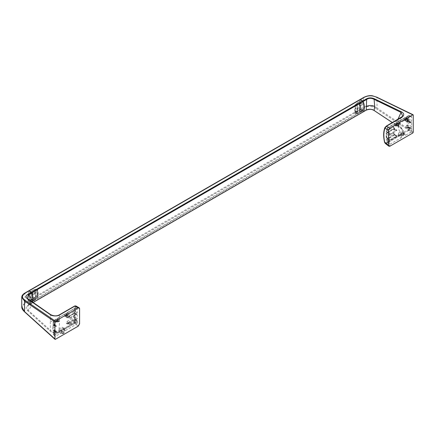<?xml version="1.0" encoding="UTF-8"?>
<svg xmlns="http://www.w3.org/2000/svg" width="435" height="435" viewBox="0 0 435 435"><rect width="100%" height="100%" fill="white"/><g stroke="black" fill="none" stroke-linecap="round" stroke-linejoin="round"><path stroke-width="0.33" stroke-dasharray="2.17 1.63" d="M401.674 117.265L401.445 117.406C399.297 120.299 398.232 123.1 398.248 125.797L400.108 123.154L397.851 120.234C397.873 122.806 398.835 125.427 400.727 128.102L392.392 122.578M397.851 120.234L397.878 119.413M398.248 125.797C398.204 128.559 399.281 131.288 401.483 133.98L402.549 129.831L400.727 128.102M402.832 116.227C401.423 117.619 400.51 119.929 400.108 123.154L400.108 123.154C400.075 125.236 400.891 127.466 402.549 129.831L400.787 128.2L392.354 122.599M401.445 117.406L386.22 126.199L384.98 127.575A28.427 16.41 -120 0 0 384.779 142.093L386.014 142.908L401.483 133.98L401.831 134.507C404.555 132.805 404.3 130.685 401.065 128.14L374.084 110.463M374.404 110.457C371.843 108.761 368.989 108.63 365.83 110.066L366.292 110.082M363.051 111.953A0.631 0.364 60 0 1 362.752 111.844A0.631 0.364 -120 0 0 363.143 111.925M360.805 109.267L362.388 110.707L359.843 112.176L358.266 110.735L360.805 109.267L360.778 107.614A1.267 0.729 60 0 1 360.767 106.586L360.767 103.454A1.267 0.729 60 0 1 360.778 102.437L361.028 100.762L362.556 101.779A11.598 6.694 60 0 1 362.904 102.807L362.942 102.888A1.267 0.729 60 0 1 363.247 104.09L363.252 104.161A11.598 6.694 60 0 1 363.366 108.755L363.372 108.832A1.267 0.729 60 0 1 363.138 109.707A1.267 0.729 60 0 1 363.116 109.723L363.078 109.761A11.598 6.694 60 0 1 362.621 110.707L360.044 112.219L356.124 113.682L360.082 112.176M363.116 109.723L359.631 111.751L363.116 109.723L359.631 111.751L359.919 110.74M362.556 101.779L360.017 103.247L358.489 102.23L361.028 100.762L358.331 102.214L354.938 105.112L354.764 112.741L355.656 113.589L356.357 113.671L355.042 112.817L355.553 112.638L355.368 104.65L357.711 102.703L357.331 104.427L360.778 102.437M365.83 110.066L362.752 111.844L360.294 109.941L362.752 111.844L31.369 303.168A0.631 0.364 -120 0 0 31.837 303.179A12.8 7.39 -120 0 0 32.429 302.064A12.8 7.39 -120 0 1 31.837 303.179L33.038 302.483M360.055 99.539A0.631 0.364 -120 0 0 359.924 99.827L359.924 109.218L359.924 99.827A0.631 0.364 60 0 1 360.055 99.539M74.341 322.852L74.689 323.379L75.777 320.834L74.902 320.997L74.341 322.852L58.872 331.785L59.584 321.324L59.329 314.929C56.3 316.31 53.396 316.229 50.629 314.679L50.259 320.916L50.411 330.355C53.021 332.753 55.843 333.232 58.872 331.785L59.214 332.313C56.316 333.879 53.211 333.406 49.905 330.877L27.622 310.672C25.458 308.725 25.681 306.811 28.297 304.94L31.369 303.168L28.911 301.265L25.491 303.238L25.116 302.515L28.541 300.536L28.541 291.151A0.631 0.364 -120 0 1 28.672 290.857A0.631 0.364 -120 0 0 28.541 291.151L28.541 300.536A0.631 0.364 -120 0 0 28.911 301.265L363.714 107.967C367.869 105.7 372.142 105.993 376.541 108.848L377.02 108.103C372.322 105.139 367.765 104.851 363.345 107.238L359.924 109.218A0.631 0.364 -120 0 0 360.294 109.941A0.631 0.364 60 0 1 359.924 109.218L28.541 300.536A0.631 0.364 -120 0 0 28.911 301.265L31.369 303.168A0.631 0.364 -120 0 0 31.837 303.179L27.742 305.718L28.09 310.22C30.075 308.616 30.994 306.865 30.858 304.968C30.771 302.939 29.852 300.982 28.101 299.09L27.954 298.986M363.138 109.707L359.691 111.697A1.267 0.729 60 0 0 359.919 110.816L359.663 111.713A1.267 0.729 60 0 0 359.691 111.697L359.658 111.719M360.017 103.247L356.287 105.781L356.091 105.526L356.673 105.145L356.869 105.4A11.31 6.53 60 0 1 357.711 110.006A11.31 6.53 60 0 1 356.939 113.519L356.7 113.524M363.252 104.161L359.805 106.156L359.054 103.481L357.488 104.585L357.7 104.83M356.357 113.671A11.179 6.454 60 0 0 356.287 105.781L355.254 106.444L356.091 105.526L354.938 105.112L355.368 104.65M360.767 103.454L357.32 105.449L357.472 106.934L354.906 108.755L354.938 112.551L356.124 113.682L355.335 113.046C356.075 111.278 356.047 109.076 355.254 106.444L355.156 104.987M355.014 109.457L355.118 112.904M357.516 113.285L356.205 112.273L357.673 111.518L357.499 111.148L354.938 112.551M362.904 102.807L359.598 104.715L359.805 106.156M363.366 108.755L360.066 110.659A11.598 6.694 60 0 0 360.245 108.777A11.598 6.694 60 0 0 359.946 106.069L359.799 106.08A1.267 0.729 60 0 0 359.489 104.878L359.451 104.797M360.99 109.625L357.673 111.518M360.773 105.025L357.472 106.934L357.488 109.609L357.189 109.413L357.32 108.576L360.767 106.586M357.336 108.511L357.347 109.691M357.347 104.362L357.336 105.536M357.32 105.449L357.331 104.427L357.32 105.449A1.267 0.729 60 0 1 357.331 104.427M362.36 101.534L359.054 103.481M385.247 143.409L386.356 143.441L401.831 134.507M389.434 139.847L386.65 138.096L386.209 137.378L386.111 133.724L386.236 133.295L386.563 133.48L386.661 138.102L386.41 137.047A0.952 0.778 120 0 0 386.661 138.102L389.918 139.809L396.872 135.948L396.736 136.519L394.279 135.149L386.846 139.657L387.291 141.799L398.389 135.388L401.113 137.835L389.918 144.3L389.249 143.903L389.249 141.62L389.918 140.456L387.482 139.075L394.279 135.149L394.197 133.643L393.278 133.072L393.931 134.138L387.139 138.058L386.41 137.047L386.47 137.672L389.249 139.417L389.249 135.774L389.918 134.611L387.041 132.98L393.833 129.059L393.18 129.418L394.045 128.02L394.039 128.863L394.094 127.526L393.376 129.021L386.236 133.295L387.041 132.98L386.389 133.338L386.487 136.998L393.278 133.072M402.799 131.843L403.528 133.556L403.071 133.616L402.799 131.843L402.756 132.381L402.799 131.843L401.782 131.212L402.429 132.18L399.412 133.926L399.482 134.274L398.183 134.513L398.389 135.388L399.683 135.122L399.412 135.731L398.716 135.242M387.074 141.968L389.918 144.3L387.291 141.799L387.367 142.691A0.952 0.832 119.2 0 1 387.074 141.968M399.412 135.731L387.819 142.626L387.367 142.691L387.003 139.57L386.677 139.385L387.482 139.075L386.846 139.657M398.215 124.214L396.225 123.159L395.377 123.295L396.437 123.605L395.812 125.764L394.501 125.623L395.149 123.382L396.236 123.165L395.306 123.181L387.21 127.999L387.541 128.189L387.351 128.852L387.221 128.004L386.612 131.017L393.409 127.096L394.094 127.526L394.083 128.385L387.259 132.289L386.612 131.017L386.34 131.381L386.769 132.332L389.434 134.007M386.612 131.017L386.595 131.908L389.249 133.578L389.249 129.951L389.918 128.787L397.748 124.263L398.422 124.655L396.236 123.165A0.952 0.778 -60 0 0 395.377 123.295M395.149 123.382L387.4 127.852L388.025 127.689L389.918 128.787M387.4 127.852L388.025 127.689L387.541 128.189M394.501 125.623L395.143 126.036L395.812 125.764L395.143 126.036L396.22 125.508L395.578 125.786L396.541 124.443L396.508 125.362L397.15 122.224L397.775 122.061L399.656 123.165L407.062 118.885L407.736 119.277L405.746 118.228L405.126 120.386L403.816 120.245L404.458 120.658L405.822 119.984L406.464 116.846L407.089 116.683L408.971 117.787L410.972 116.634L411.646 117.02L411.646 120.647L410.972 121.811L408.976 120.538L407.948 121.169L407.818 121.86L406.964 121.403L408.226 120.935A0.952 0.799 -59.8 0 0 407.133 121.354L408.416 121.37L411.646 122.844L411.646 126.493L410.972 127.651L407.889 126.074L407.242 125.014L407.133 121.365L407.785 121.006L408.226 120.935L408.416 121.37L408.519 124.888L406.475 125.454L405.866 127.515L406.845 128.107L408.275 127.069L407.638 127.651L408.9 127.433L411.646 128.684L411.646 130.984L410.977 132.142L405.605 135.242L402.783 132.892L408.128 129.771L408.655 130.598L410.977 132.142M403.816 120.245L404.463 118.005L396.889 122.523L404.621 117.803L405.54 117.782L407.53 118.837M404.691 117.918L405.746 118.228L405.55 117.787A0.952 0.778 -60 0 0 404.691 117.918L404.463 118.005M408.78 120.685L408.025 120.299L407.252 120.751L406.605 119.473L407.383 119.027L408.655 119.114L408.465 119.783L408.025 120.299L407.372 119.195L408.247 115.819L406.464 116.846L407.089 116.683L406.605 117.178L406.279 116.988L408.405 115.612L409.286 115.574L411.423 116.575M408.432 115.743L411.646 117.02L408.432 115.743A0.952 0.799 -59.8 0 1 409.308 115.585L408.655 119.114L411.646 120.647M408.4 129.635L409.117 130.092L409.378 129.478L408.128 129.771L407.638 127.651L406.845 128.107M402.946 133.235L402.783 132.892A0.952 0.826 119.2 0 0 403.071 133.616L402.946 133.235M403.18 134.85L400.912 135.263L401.298 135.938L403.571 135.524L403.18 134.85M401.298 134.371L400.912 133.822L403.18 133.284L403.571 133.839L401.298 134.371M401.782 135.557L399.482 134.274L399.683 135.122L401.782 136.666L401.913 135.323L404.806 133.654L404.936 134.845L405.605 135.242L403.528 133.556L409.117 130.092M386.606 131.131A0.952 0.778 120 0 0 386.78 132.338L389.918 133.964L396.872 130.108L396.736 130.679L389.918 134.611M395.883 130.201L396.584 129.929L396.328 129.777L393.719 129.385L393.941 130.022L396.736 130.679M407.948 121.169L407.252 120.751L406.964 121.403L405.632 121.332L406.377 121.8L407.785 121.006L410.972 122.458L409.982 123.029L409.982 122.382L410.972 121.811M411.646 130.984L409.378 129.478L408.71 127.004L408.275 127.069L408.71 127.004A0.952 0.799 -59.8 0 0 407.622 127.422L408.275 127.069L410.972 128.303L409.982 128.869L409.982 128.222L410.972 127.651M406.828 127.923L407.481 127.526L406.828 127.923M406.198 120.517L405.67 120.669L405.67 118.782L406.333 118.402L406.198 120.517L405.534 120.131L404.893 120.408L405.855 119.065L404.626 120.354L405.708 120.756M396.883 125.894L396.356 126.047L396.356 124.16L397.019 123.779L397.019 125.661L396.22 125.508L397.019 125.661M393.719 129.385L394.871 128.874L394.741 129.565L393.941 130.022M397.15 122.224L396.541 124.443L395.312 125.731L396.394 126.134M405.126 120.386L405.801 120.745L405.099 120.381L405.534 120.131M406.464 116.846L405.855 119.065L405.822 119.984L406.333 120.283M407.818 121.398L405.681 120.832L406.605 119.473M405.632 121.332L405.681 120.832M406.964 121.403L406.377 121.8M394.871 129.331L394.039 128.863L386.389 133.338M394.083 128.385L394.871 128.874L394.083 128.385L394.039 128.863M393.409 127.096L394.05 128.368M411.646 126.493L408.519 124.888L407.889 126.074L407.127 126.52L407.481 127.526L405.866 127.515M409.846 128.456L407.116 126.824L405.784 126.955M409.982 128.222L407.127 126.52L406.475 125.454M409.074 120.838L409.569 122.132L409.302 122.654L408.748 121.474L407.948 121.936L407.029 121.441M409.302 122.654L409.982 123.029L409.302 122.654M408.748 121.474L408.976 120.538M407.089 116.683L409.308 115.585L408.247 115.819M406.605 117.178L406.41 117.841L408.296 118.951L408.296 120.375L407.524 120.223L406.333 118.402M407.524 120.223L407.198 120.413L408.16 120.604M405.67 118.782L407.736 120.696L407.736 119.277L405.083 117.841L397.775 122.061M397.291 122.556L397.095 123.219L398.982 124.328L398.982 125.753L398.21 125.601L397.019 123.779M398.21 125.601L397.884 125.791L398.846 125.981M396.356 124.16L398.422 126.074L398.422 124.655L395.768 123.219L388.025 127.689M396.22 125.508L395.785 125.758L396.486 126.123L395.812 125.764M387.139 128.151L386.34 131.381M396.584 129.929L396.872 130.108L396.584 129.929M393.931 134.138L396.872 135.948L393.931 134.138L394.186 134.29L394.197 133.643L394.257 134.834L394.273 134.208L393.642 135.731M401.913 135.323L399.412 133.926L398.764 132.958L398.183 134.513M402.756 132.381L402.429 132.18M410.972 128.303L411.646 128.684L410.972 128.303M407.481 127.526L407.193 127.363M410.972 122.458L411.646 122.844L410.972 122.458M409.569 122.132L409.982 122.382M408.296 118.951L408.971 117.787M398.982 124.328L399.656 123.165M389.918 133.964L389.249 133.578L389.918 133.964M389.918 139.809L389.249 139.417L389.918 139.809M396.736 136.519L389.918 140.456M401.782 136.666L401.113 137.835M31.842 301.324L363.225 110.006A11.848 6.84 60 0 1 362.801 110.876L31.418 302.194L31.842 301.324A11.848 6.84 60 0 1 31.418 302.194M363.225 110.006L362.801 110.876M32.848 292.875L29.401 294.865L32.848 292.875L32.859 291.706L29.411 293.696L29.488 292.07L32.185 290.618L33.517 291.39L35.855 290.281L34.61 289.558L32.027 290.602L35.985 289.161L37.301 290.014L34.49 291.227A11.598 6.694 60 0 1 34.822 292.222L35.311 293.5L31.869 295.485A11.598 6.694 60 0 1 32.168 298.192A11.598 6.694 60 0 1 31.983 300.074L35.431 298.084L35.143 299.095L31.695 301.085L35.143 299.095M35.882 298.981L37.301 297.883L37.388 296.616L37.062 297.888L36.061 297.11L37.089 296.387L32.723 298.655L32.924 299.008L34.572 297.964L35.882 298.981L33.74 300.607L37.437 297.692C38.449 295.544 38.459 292.945 37.464 289.884L36.578 289.275M37.067 293.021L37.089 296.387L37.388 296.616C38.128 294.843 38.101 292.646 37.301 290.014L37.029 289.732L37.067 293.021L35.23 293.212L29.39 296.349L29.401 294.865M37.062 297.888L37.301 297.883A11.179 6.454 -120 0 0 37.225 289.987M29.488 292.07L32.027 290.602L35.257 289.46L35.442 297.453L36.061 297.11L36.1 289.193L35.257 289.46L35.877 289.318M31.869 295.485L35.311 293.418L34.963 292.141M35.387 293.195L35.24 292.489L35.311 293.5M35.24 292.489L35.007 292.222L31.559 294.212L34.86 292.304M35.431 298.084L31.983 300.074M35.034 299.139L35.436 298.16L35.175 299.057A1.267 0.729 -120 0 0 35.202 299.041A1.267 0.729 -120 0 0 35.436 298.16M32.924 299.008L29.607 300.949L29.422 300.59L29.411 299.019L32.859 297.034L32.848 295.849L29.401 297.844L32.848 295.849M31.695 301.085A11.598 6.694 60 0 1 31.238 302.031L29.607 300.949M32.859 297.034L29.411 299.019M32.832 295.92L32.842 296.947A1.267 0.729 -120 0 1 32.832 295.92M29.411 293.696L32.859 291.706M32.842 291.771L32.832 292.788A1.267 0.729 -120 0 1 32.842 291.771M34.305 290.971L34.49 291.227L30.977 292.853L31.173 293.103A11.598 6.694 60 0 1 31.521 294.131M31.983 300.15A1.267 0.729 60 0 1 31.755 301.031A1.267 0.729 60 0 1 31.733 301.042L35.028 299.139L34.555 300.106M29.39 298.937A1.267 0.729 60 0 1 29.384 297.91M29.401 297.844L29.39 296.349M29.384 294.778A1.267 0.729 60 0 1 29.39 293.761M29.645 292.086L30.977 292.853M31.559 294.212A1.267 0.729 60 0 1 31.864 295.408M31.097 301.14L28.759 304.957L28.297 304.94L28.759 304.957M27.622 310.672L28.09 310.22L50.411 330.355L49.905 330.877M50.259 320.916C53.255 322.601 56.36 322.737 59.584 321.324M74.902 320.997A28.427 16.41 60 0 1 73.972 313.494A28.427 16.41 60 0 1 75.103 306.479L74.554 306.137L59.329 314.929M75.103 306.479L75.973 306.637L75.815 305.903M363.714 107.967L363.345 107.238L363.345 97.853L25.116 293.125L25.116 302.515L21.75 306.92M62.221 330.502L62.221 333.107A1.332 0.767 180 0 1 61.857 332.954A1.332 0.767 180 0 1 61.465 332.411A1.332 0.767 180 0 1 61.857 331.867A1.332 0.767 180 0 1 63.738 331.867L63.94 331.987A1.615 0.93 180 0 1 64.206 332.193L63.738 329.262L61.465 329.801L62.221 330.502L61.509 331.068L61.509 332.035L60.84 333.205L55.56 336.25L53.869 335.195L53.619 334.466A0.952 0.805 119.4 0 0 53.869 335.195L54.342 335.157L53.82 334.33L58.948 331.367L59.475 332.193L54.342 335.157L55.56 336.25L54.897 335.858L54.897 333.748L55.566 332.585L54.038 331.584L53.532 332.063L53.249 331.867L53.728 334.809L53.331 332.721L53.402 332.166L53.331 332.721L53.402 332.166L54.196 331.709L54.756 329.621L53.837 329.05L54.484 330.111L53.211 330.578A0.952 0.75 120.2 0 1 53.037 329.512L52.978 325.831L53.01 330.143L54.897 331.503L54.897 327.903L55.566 326.739L53.63 325.472L52.978 325.831L53.739 325.396L54.652 323.499L53.935 324.999L52.842 325.755L53.739 325.396M61.645 330.834L59.965 329.899L59.318 328.931L58.741 330.486L58.948 331.367L60.242 331.095L59.97 331.709L59.269 331.22M57.442 321.867L56.778 321.487L56.131 321.759L56.778 321.487L56.343 321.737L57.045 322.101L57.442 321.867L57.578 319.752L56.909 320.138L56.909 322.02L55.06 321.596L55.702 319.355L53.918 320.388L53.124 324.379L53.771 320.508L55.936 319.268L56.99 319.578L56.789 319.143A0.952 0.778 -60 0 0 55.936 319.268M53.179 323.689L53.326 324.82A0.952 0.75 120.2 0 1 53.179 323.689L53.831 324.793L53.326 324.82L53.124 324.379L54.897 325.657L54.897 322.069L55.571 320.91L57.48 319.807L58.149 320.193L56.327 319.198L55.702 319.355M53.918 320.388L54.544 320.225L54.032 320.704L53.657 320.704L54.081 320.182L55.859 319.154L57.942 319.752M66.892 314.374L66.223 314.761L66.223 316.642L65.658 316.359L66.359 316.724L66.756 316.49L66.892 314.374L68.061 315.935L67.474 316.272L67.463 314.815L66.794 314.429L59.426 318.681L58.752 319.845L57.654 319.198L57.708 318.197L65.016 313.978L66.305 314.2L66.104 313.765A0.952 0.778 -60 0 0 65.25 313.891M57.708 318.197L58.328 318.039L57.844 318.534L57.447 318.502L57.866 317.996L65.174 313.776L66.093 313.76L65.016 313.978L57.708 318.197L57.094 320.421L55.87 321.71L56.952 322.112M67.023 312.819L74.766 308.35L76.06 308.578L75.277 311.645L73.955 311.531L74.766 308.35L67.023 312.819L67.642 312.662L67.159 313.156L66.838 312.961L66.408 315.043L65.185 316.332L66.267 316.734M73.945 311.65L74.597 312.803L75.07 312.303L73.955 311.531L67.164 315.451L66.185 317.311L67.523 317.376L68.507 317.914L67.523 317.376L66.93 317.778L74.374 313.499L73.722 313.858L75.054 313.891L75.152 317.414L73.825 317.512L74.472 318.572L74.945 318.067L73.912 317.463M74.195 320.16L75.511 319.97L75.951 322.03L74.657 322.297L75.179 323.123L64.081 329.534L63.553 328.708L74.657 322.297L74.195 320.16L67.398 324.086L68.039 323.504L69.725 324.412L76.533 320.481L74.831 319.578L74.195 320.16M77 320.426L75.293 319.524L74.374 319.546L67.577 323.466L69.589 324.331L69.725 323.716L67.681 322.493L67.033 321.432L66.419 323.493L68.039 323.504L75.304 319.529A0.952 0.772 -60 0 0 74.178 319.986L75.304 319.529L77.207 320.867L76.533 320.481L77.207 320.867L77.207 322.971L76.538 324.14L65.38 330.584L63.341 328.871A0.952 0.826 119.2 0 0 63.63 329.594L63.358 327.821L63.314 328.36L64.712 329.219L64.712 330.187L65.38 330.584L64.081 329.534L63.63 329.594L63.358 327.821L62.335 327.191L62.983 328.159L64.712 329.219L63.994 329.48M63.407 331.78L61.754 331.927L61.275 333.014L61.634 333.406L64.44 332.895L63.407 331.78A1.615 0.93 180 0 1 63.94 331.987L63.738 331.867A1.332 0.767 180 0 1 63.994 332.079M62.221 333.107L62.009 333.46A1.615 0.93 180 0 1 61.656 333.302A1.615 0.93 180 0 1 61.302 332.998M63.434 331.769A1.648 0.952 180 0 1 63.961 331.97A1.648 0.952 180 0 1 64.233 332.177L64.206 332.193M62.009 333.46L61.987 333.563A1.648 0.952 -0 0 0 64.44 332.731A1.648 0.952 -0 0 0 64.233 332.269L64.233 332.177M61.987 333.471A1.648 0.952 180 0 1 61.634 333.319A1.648 0.952 180 0 1 61.275 333.014M62.983 328.159L63.314 328.36L62.983 328.159L59.965 329.899L60.041 330.247L58.741 330.486M55.566 332.585L56.496 332.052L56.626 331.432L55.566 331.889L53.717 330.556L53.07 329.491L53.837 329.05M55.566 326.739L56.528 326.179L54.5 326L54.266 325.331L56.235 325.657A2.773 1.604 120 0 0 56.528 326.179M69.725 323.716L76.533 319.785L77.207 318.621L77.207 315.022L76.533 314.635L69.692 318.583A2.773 1.604 120 0 0 69.981 317.724L76.533 313.94L77.207 312.776L77.207 309.193L76.533 308.801L68.741 313.303L68.067 314.467L68.001 315.837M69.981 317.724L69.529 316.555L68.507 317.142L67.806 316.724L67.164 315.451M66.419 323.493L67.398 324.086M67.033 321.432L73.825 317.512L73.722 313.858L66.93 317.778L66.185 317.311M55.43 325.309L54.593 324.842L53.962 323.074L54.652 323.499L54.641 324.363L53.831 324.793L54.467 325.249L55.294 324.771L55.294 325.538L54.391 325.037L54.603 323.999M66.756 316.49L66.093 316.109L65.446 316.381L66.376 315.962L66.892 316.261M66.093 316.109L65.011 316.631L65.685 316.365L64.369 316.218L65.011 316.631L65.446 316.381L66.408 315.043L66.376 315.962L66.968 313.82L66.762 313.124L67.18 312.618L74.929 308.149L75.853 308.132A0.952 0.778 -60 0 0 75.005 308.263M76.533 313.94L74.597 312.803L67.572 316.897L66.24 316.81M56.343 321.737L55.696 322.009L56.343 321.737M67.523 317.376L67.572 316.897L68.507 317.914L69.301 317.452L69.725 318.567M55.06 321.596L55.696 322.009L56.131 321.759L57.094 320.421L57.061 321.34L57.578 321.639M56.778 321.487L57.844 318.534M64.369 316.218L65.016 313.978M76.533 319.785L74.472 318.572L67.67 322.797L66.343 322.933M68.415 317.92L67.12 317.381L73.917 313.461L74.836 313.445L74.374 313.499L77.207 315.022L74.374 313.499L73.722 313.858M69.529 316.555L69.301 317.452M77 308.752L75.853 308.132L77.207 309.193L75.391 308.187L75.859 308.138L74.766 308.35M54.5 326L55.294 325.538M55.066 331.916L52.793 329.871L52.978 325.831M56.49 332.052L54.832 331.127L54.756 329.621L54.739 330.263L54.484 330.111L56.626 331.432L54.484 330.111M56.626 331.818L54.815 330.807L54.832 330.181M54.196 331.709L54.832 331.127L54.375 331.089L54.467 329.975L56.588 331.345M67.474 316.272L66.223 314.761M65.685 316.365L66.305 314.2L67.463 314.815L65.641 313.82L67.256 314.374M58.752 319.845L58.752 321.258M57.578 319.752L58.687 321.215M56.371 321.742L56.99 319.578L58.149 320.193L58.159 321.65L58.747 321.313M58.159 321.65L56.909 320.138M54.712 325.429L55.566 326.043L54.897 325.657L55.566 326.043L56.235 325.657M54.897 331.503L55.566 331.889L54.897 331.503M61.509 331.068L60.041 330.247L60.242 331.095L61.509 332.035M61.987 333.563L64.233 332.269M386.014 142.908L389.918 146.198M363.372 108.832L360.066 110.735M359.332 112.6L359.805 111.632M356.673 105.145L357.488 104.585L356.243 103.862M356.031 111.909L356.205 112.273L355.553 112.638M360.794 107.701L357.488 109.609L357.499 111.148L358.266 110.735M360.778 107.614L357.472 109.522M357.331 109.604A1.267 0.729 60 0 1 357.32 108.576M360.784 106.521L357.467 108.494M360.784 103.541L357.467 105.362M360.794 102.372L357.472 104.346M358.266 102.355L357.499 102.823M362.942 102.888L359.636 104.797M359.946 105.993L363.247 104.09M376.889 97.217A0.631 0.332 -64.2 0 1 377.02 97.505C372.284 95.265 367.727 95.379 363.345 97.853L363.79 97.592M384.953 128.249L384.98 127.575M384.757 142.441L384.779 142.093M412.81 132.985L376.541 108.848M413.25 132.213L377.02 108.103L377.02 97.505L413.25 115.057M387.003 139.57L387.482 139.075M386.563 133.48L387.041 132.98M386.78 132.338L386.595 131.908L386.78 132.338M408.465 119.783L407.372 119.195M408.329 125.552L407.28 124.992M394.257 134.834L396.872 136.285M396.328 130.141L396.872 130.446M389.249 129.951L387.351 128.852L386.595 131.908M393.833 129.059L394.741 129.565M398.764 132.958L401.782 131.212M409.846 122.616L409.558 122.442M408.296 120.375L407.443 119.864M398.982 125.753L398.128 125.242M386.378 134.149L389.249 135.774M386.818 140.239L389.249 141.62M35.289 298.247L35.289 298.171A11.598 6.694 -120 0 0 35.469 296.284A11.598 6.694 -120 0 0 35.17 293.576L35.17 293.505M36.589 298.339L36.828 298.334A11.31 6.53 -120 0 0 37.6 294.821A11.31 6.53 -120 0 0 36.757 290.216L36.562 289.96L35.855 290.281L36.04 290.536M34.61 289.558L35.257 289.46M37.029 289.732L36.562 289.96M35.442 297.453L34.572 297.964L34.37 297.616M31.005 302.031L33.544 300.563L31.962 299.122L29.422 300.59M31.238 302.031L33.783 300.563M32.696 297.029L32.723 298.655L31.962 299.122M32.69 292.869L32.69 296.001M32.723 290.33L32.696 291.852M29.422 292.211L31.962 290.749M33.712 291.635L31.173 293.103M35.311 293.418A1.267 0.729 -120 0 0 35.007 292.222M30.298 300.59L29.379 302.559L30.858 304.968M50.629 314.679L28.101 299.09M79.594 308.725L75.973 306.637C74.575 310.574 74.51 315.31 75.777 320.834L79.594 323.787M78.251 326.136L74.689 323.379L59.214 332.313M21.75 297.192L25.567 292.864M24.583 311.851A0.631 0.332 132.1 0 0 24.931 311.846L55.365 339.349M24.931 311.846C21.348 308.524 21.532 305.653 25.491 303.238M59.97 331.709L59.475 332.193L60.84 333.205M53.124 325.951L53.63 325.472M77 314.581L74.836 313.445A0.952 0.772 -60 0 0 73.765 313.836M77.207 322.971L75.951 322.03L75.679 322.639L74.983 322.15M75.679 322.639L75.179 323.123L76.538 324.14M54.032 320.704L53.826 321.362L54.897 322.069M68.067 314.467L66.968 313.82L67.159 313.156M59.318 328.931L62.335 327.191M53.19 323.52L53.962 323.074M67.746 323.341L67.67 322.797L69.589 323.95M77.207 318.621L75.152 317.414L74.945 318.067M77.207 312.776L75.277 311.645L75.07 312.303M56.327 319.198L56.789 319.143L56.327 319.198M54.832 331.127L54.038 331.584M54.897 333.748L53.331 332.721L53.532 332.063M68.741 313.303L67.642 312.662M59.426 318.681L58.328 318.039M55.571 320.91L54.544 320.225M52.923 326.609L54.897 327.903M362.583 110.751L357.69 113.334L355.656 113.589M360.871 100.746L357.554 102.687L354.764 105.564M357.189 109.413L357.26 108.641M357.184 105.259L357.271 104.487M396.834 135.861L393.914 133.996L393.816 135.116L386.677 139.385L387.009 142.147L389.407 144.317M404.898 133.643L402.495 132.137L403.038 133.594L405.094 135.258M400.912 133.822L400.912 135.263M409.89 128.88L407.024 127.488L407.818 127.031L408.688 126.993L411.423 128.238M407.856 121.947L406.567 121.408L408.199 120.925L411.423 122.398M394.833 128.787L393.816 127.895M406.203 117.145L405.578 119.418M396.889 122.523L396.263 124.796M409.89 123.04L409.188 122.665M407.04 120.386L407.774 120.783M397.726 125.764L398.46 126.161M396.834 130.022L396.551 129.847M403.571 133.839L403.571 135.524M33.06 302.499L27.742 305.718C28.395 305.381 28.938 304.326 29.379 302.559L27.307 298.415M37.437 297.692L34.517 300.145L31.2 302.069M31.755 301.031L35.202 299.041L35.518 298.296M54.375 331.089L53.249 331.867L53.119 332.519L53.527 334.662L55.038 336.26M53.657 320.704L52.912 323.896L53.293 324.798L55.066 326.076M64.674 329.137L63.053 328.11L63.597 329.572L64.869 330.6M61.465 332.411L61.465 329.801M67.577 323.466L69.633 324.423M54.375 323.874L55.392 324.76M66.762 313.124L66.136 315.397M57.447 318.502L56.822 320.774"/><path stroke-width="0.65" d="M392.392 122.578L374.084 110.463C371.365 108.946 368.766 108.821 366.292 110.082L366.634 99.468C368.782 97.989 371.272 97.94 374.1 99.327L400.994 112.399L402.832 116.227L401.674 117.265M366.292 110.082L363.22 111.855A0.631 0.364 60 0 1 363.143 111.925A0.631 0.364 -120 0 0 363.22 111.855A12.8 7.39 -120 0 0 364.399 107.374A12.8 7.39 -120 0 0 363.192 101.458L366.634 99.468L366.248 98.984C368.755 97.581 371.49 97.522 374.459 98.81L374.1 99.327L374.72 106.439C371.778 105.21 368.929 105.227 366.183 106.493M374.084 110.463L374.404 110.457L374.084 110.463L374.72 106.439M397.878 119.413L401.374 111.8C404.305 113.404 404.463 115.242 401.858 117.325L386.639 126.117L384.953 128.249C383.556 132.186 383.491 136.916 384.757 142.441L385.247 143.409L384.589 142.327C383.289 136.704 383.365 131.854 384.806 127.77L386.318 126.085L402.832 116.227M366.248 98.984L362.801 100.974A0.631 0.364 60 0 1 363.192 101.458L31.809 292.777A0.631 0.364 -120 0 0 31.418 292.293L28.987 290.89A0.631 0.364 -120 0 0 28.672 290.857L28.672 290.857A0.631 0.364 -120 0 1 28.987 290.89L31.418 292.293L362.801 100.974L360.37 99.566L362.801 100.974A0.631 0.364 60 0 1 363.192 101.458A12.8 7.39 -120 0 1 363.22 111.855L33.038 302.483M363.345 97.853L360.37 99.566A0.631 0.364 -120 0 0 360.055 99.539A0.631 0.364 60 0 1 360.37 99.566L25.116 293.125M374.459 98.81L401.374 111.8M389.918 146.198L412.81 132.985L413.25 132.213L413.25 115.057L412.799 114.802L389.918 128.01A1.898 1.098 120 0 0 388.575 130.337L388.575 145.399L388.906 146.242L389.918 146.198M413.25 115.057L376.612 97.271C372.175 95.211 367.901 95.319 363.79 97.592M389.918 145.681L389.303 145.747L389.918 145.681M27.954 298.986L27.307 298.415L28.362 294.767L31.809 292.777A12.8 7.39 -120 0 1 32.429 302.064A12.8 7.39 -120 0 0 31.809 292.777A0.631 0.364 -120 0 0 31.418 292.293L27.976 294.283C25.534 295.718 25.431 297.301 27.671 299.024L50.172 314.565C51.531 316.087 57.654 316.566 59.742 314.848L59.329 314.929M392.354 122.599L374.133 110.517C372.224 109.033 369.587 108.908 366.221 110.147L363.143 111.925A0.631 0.364 60 0 1 363.051 111.953M27.976 294.283L28.362 294.767C30.222 296.262 31.179 297.964 31.233 299.878L31.097 301.14M27.307 298.415L50.531 314.559C53.804 316.191 56.773 316.278 59.426 314.815L74.651 306.022L75.815 305.903L74.554 306.137L78.251 307.953A1.898 1.098 -60 0 1 79.203 307.855A1.898 1.098 -60 0 1 79.594 308.725L79.594 323.787L78.251 326.136L55.365 339.349L24.523 311.618A0.631 0.332 132.1 0 0 24.583 311.851L24.583 311.851C22.669 310.095 21.728 308.448 21.75 306.92L24.523 311.618L24.523 301.02L21.75 297.192C21.848 295.528 23.011 294.076 25.252 292.837L363.475 97.56C366.678 95.912 369.668 95.325 372.452 95.798L376.889 97.217L413.103 114.764M28.101 299.09L27.671 299.024M50.629 314.679L50.172 314.565L50.629 314.679M55.37 321.16L25.007 300.27A0.631 0.397 124.5 0 0 24.523 301.02L54.919 321.938L55.37 321.16L78.251 307.953M78.403 325.516L78.865 324.978L78.403 325.516M54.919 321.938L54.919 339.088L55.365 339.349M389.918 128.01L386.22 126.199M384.953 128.249L384.98 127.575L384.953 128.249L388.575 130.337M388.575 145.399L384.757 142.441L384.779 142.093M376.612 97.271A0.631 0.332 -64.2 0 1 376.889 97.217M31.233 299.878L30.298 300.59M59.742 314.848L74.967 306.055M25.007 300.27C21.462 297.698 21.652 295.229 25.567 292.864M388.906 146.242L385.247 143.409M363.143 111.925L33.06 302.499M79.203 307.855L75.815 305.903M55.017 339.354L24.583 311.851M21.75 306.92L21.75 297.192"/></g></svg>
